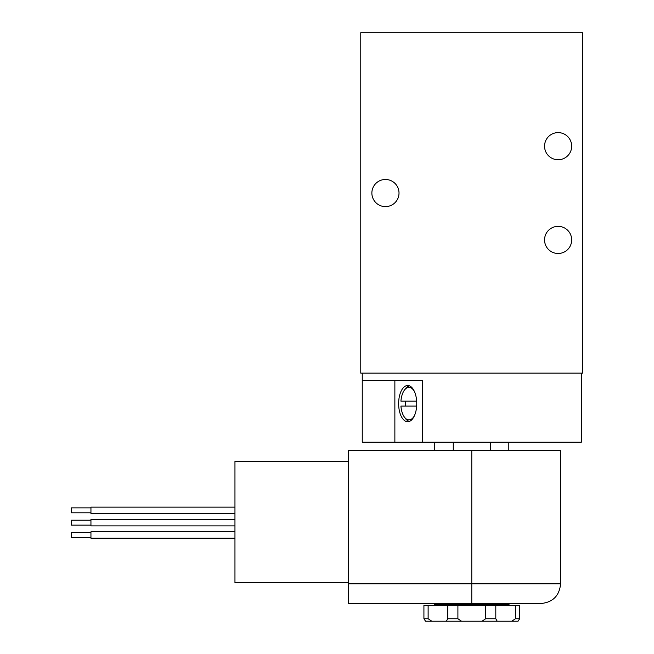 <?xml version="1.0" encoding="UTF-8"?>
<svg xmlns="http://www.w3.org/2000/svg" width="654" height="654" viewBox="0 0 654 654"><rect width="100%" height="100%" fill="white"/><g stroke="black" fill="none" stroke-linecap="round" stroke-linejoin="round"><path stroke-width="0.98" d="M362.251 373.132L362.251 442.202L581.308 442.202L581.308 373.132M360.771 32.7L360.771 373.132L582.796 373.132L582.796 32.7L360.771 32.7M405.472 401.155A17.421 8.715 -90 0 0 405.472 401.213A17.421 8.715 -90 0 0 405.472 406.085M416.663 401.155L400.927 401.155A16.285 8.142 90 0 1 404.27 390.332A16.285 8.142 90 0 1 414.473 391.623M404.27 390.332L405.169 389.065A17.83 8.919 90 0 1 409.486 385.868M371.873 193.044A13.571 13.571 0 0 0 392.228 204.8A13.571 13.571 0 0 0 392.228 181.297A13.571 13.571 0 0 0 371.873 193.044M544.553 146.177A13.571 13.571 0 0 0 564.909 157.925A13.571 13.571 0 0 0 564.909 134.43A13.571 13.571 0 0 0 544.553 146.177M544.553 239.92A13.571 13.571 0 0 0 564.909 251.667A13.571 13.571 0 0 0 564.909 228.172A13.571 13.571 0 0 0 544.553 239.92M362.251 380.53L422.5 380.53L422.5 442.202M394.869 380.53L394.869 442.202M416.745 403.624A18.116 9.058 90 0 1 408.178 421.707A18.116 9.058 90 0 1 398.719 401.115A18.116 9.058 90 0 1 408.178 385.533A18.116 9.058 90 0 1 416.745 403.624M409.486 421.372A17.83 8.919 90 0 1 405.169 418.184L404.27 416.917A16.285 8.142 90 0 1 400.927 406.085L416.663 406.085M414.473 415.617A16.285 8.142 90 0 1 404.27 416.917M508.812 450.59L508.812 442.202M490.296 450.59L490.296 442.202M453.263 450.59L453.263 442.202M434.755 450.59L434.755 442.202M454.971 621.218L488.595 621.218M348.435 583.801L348.435 603.536L540.858 603.536C552.843 602.367 559.423 595.794 560.592 583.801L560.592 450.59L348.435 450.59L348.435 583.801L560.592 583.801M348.435 582.82L234.958 582.82L234.958 461.446L348.435 461.446M234.958 538.217L90.947 538.217L90.947 531.8L234.958 531.8M90.947 537.474L71.204 537.474L71.204 532.544L90.947 532.544M234.958 525.881L90.947 525.881L90.947 519.464L234.958 519.464M90.947 525.137L71.204 525.137L71.204 520.208L90.947 520.208M234.958 513.545L90.947 513.545L90.947 507.136L234.958 507.136M90.947 512.81L71.204 512.81L71.204 507.872L90.947 507.872M519.644 618.749L515.434 618.749L515.434 605.424L519.644 605.424L519.644 618.749L518.025 621.218L425.541 621.218L423.923 618.749L428.125 618.749L431.828 621.218M515.434 618.749L511.73 621.218M497.22 621.218L495.806 618.749L485.66 618.749L482.047 621.218M461.52 621.218L457.906 618.749L447.753 618.749L446.339 621.218M515.434 605.424L495.806 605.424L495.806 618.749M495.806 605.424L485.66 605.424L485.66 618.749M485.66 605.424L457.906 605.424L457.906 618.749M457.906 605.424L447.753 605.424L447.753 618.749M447.753 605.424L428.125 605.424L428.125 618.749M428.125 605.424L423.923 605.424L423.923 618.749M471.779 603.536L471.779 450.59M508.787 603.536L508.787 604.443L434.779 604.443L433.79 605.424M508.787 604.443L509.768 605.424M434.779 603.536L434.779 604.443"/></g></svg>
